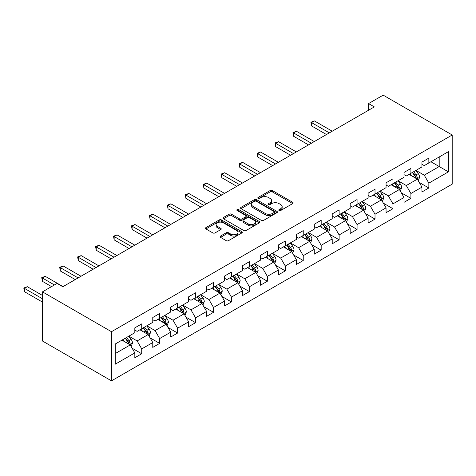 <?xml version="1.0" encoding="UTF-8"?>
<svg xmlns="http://www.w3.org/2000/svg" width="476" height="476" viewBox="0 0 476 476"><rect width="100%" height="100%" fill="white"/><g stroke="black" fill="none" stroke-linecap="round" stroke-linejoin="round"><path stroke-width="0.71" d="M279.109 210.523A1.119 0.643 0 0 0 280.691 210.523L292.686 203.597A1.595 0.922 0 0 0 293.156 202.949A1.595 0.922 0 0 0 292.686 202.294L272.361 190.561A1.595 0.922 0 0 0 270.106 190.561L258.111 197.486A1.119 0.643 0 0 0 257.784 197.945A1.119 0.643 0 0 0 258.111 198.397A1.119 0.643 0 0 0 259.688 198.397L261.241 197.504A5.111 2.951 0 0 1 268.47 197.504L270.16 198.48A5.111 2.951 0 0 1 271.659 200.569A5.111 2.951 0 0 1 270.16 202.651L268.607 203.549A1.119 0.643 0 0 0 268.28 204.008A1.119 0.643 0 0 0 268.607 204.46A1.119 0.643 0 0 0 270.19 204.46L271.742 203.567A5.111 2.951 0 0 1 278.972 203.567L280.661 204.543A5.111 2.951 0 0 1 282.161 206.632A5.111 2.951 0 0 1 280.661 208.714L279.109 209.613A1.119 0.643 0 0 0 278.781 210.065A1.119 0.643 0 0 0 279.109 210.523L279.109 209.613M220.537 236.06A1.595 0.922 0 0 0 220.073 236.715A1.595 0.922 0 0 0 220.537 237.363L226.237 240.66A1.595 0.922 0 0 0 228.498 240.66L241.82 232.966A1.595 0.922 0 0 0 242.29 232.312A1.595 0.922 0 0 0 241.82 231.663L221.495 219.93A1.595 0.922 0 0 0 219.24 219.93L205.918 227.617A1.595 0.922 0 0 0 205.448 228.272A1.595 0.922 0 0 0 205.918 228.926L212.802 232.901A1.595 0.922 0 0 0 215.063 232.901L220.763 229.61A1.595 0.922 0 0 0 221.233 228.956A1.595 0.922 0 0 0 220.763 228.301L217.348 226.332A4.272 2.463 0 0 1 216.098 224.589A4.272 2.463 0 0 1 218.734 222.31A4.272 2.463 0 0 1 223.387 222.845L236.768 230.568A4.272 2.463 0 0 1 238.018 232.312A4.272 2.463 0 0 1 235.382 234.591A4.272 2.463 0 0 1 230.729 234.055L228.498 232.77A1.595 0.922 0 0 0 226.237 232.77L220.537 236.06L220.537 237.363M452.2 134.994L383.18 95.146L368.573 103.578L374.326 106.904L62.82 286.748L57.066 283.428L42.459 291.859L111.479 331.707L452.2 134.994L452.2 184.141L111.479 380.854L111.479 331.707M261.354 220.382A1.595 0.922 0 0 0 263.615 220.382L276.937 212.689A1.595 0.922 0 0 0 277.407 212.04A1.595 0.922 0 0 0 276.937 211.386L256.612 199.652A1.595 0.922 0 0 0 254.357 199.652L241.029 207.346A1.595 0.922 0 0 0 240.564 208A1.595 0.922 0 0 0 241.029 208.649L261.354 220.382M237.583 210.767A1.119 0.643 0 0 1 238.714 210.922L238.714 209.595L259.378 221.524A1.595 0.922 0 0 1 259.848 222.179A1.595 0.922 0 0 1 259.378 222.827L246.056 230.521A1.595 0.922 0 0 1 243.795 230.521L223.476 218.787L223.476 217.484A1.595 0.922 0 0 0 223.006 218.133A1.595 0.922 0 0 0 223.476 218.787M223.476 217.484L229.176 214.188A1.595 0.922 0 0 1 231.431 214.188L239.678 218.948A1.595 0.922 0 0 0 241.933 218.948L245.717 216.764A1.595 0.922 0 0 0 246.187 216.116A1.595 0.922 0 0 0 245.717 215.461L237.137 210.505A1.119 0.643 0 0 1 236.81 210.053A1.119 0.643 0 0 1 237.5 209.458A1.119 0.643 0 0 1 238.714 209.595M132.126 348.212L141.729 353.757L141.729 348.908L152.772 342.536L152.772 347.385L159.674 343.398L159.674 338.549L170.717 332.171L170.717 337.02L177.619 333.039L177.619 328.19L188.663 321.812L188.663 326.661L195.565 322.674L195.565 317.831L206.608 311.453L206.608 316.302L213.51 312.315L213.51 307.466L224.553 301.094L224.553 305.943L231.455 301.957L231.455 297.107L242.498 290.735L242.498 295.578L249.4 291.598L249.4 286.748L260.443 280.37L260.443 285.219L267.345 281.233L267.345 276.389L278.389 270.011L278.389 274.86L285.291 270.874L285.291 266.024L296.334 259.652L296.334 264.501L303.236 260.515L303.236 255.666L314.279 249.293L314.279 254.136L321.181 250.156L321.181 245.307L332.224 238.928L332.224 243.777L339.126 239.791L339.126 234.948L350.169 228.569L350.169 233.418L357.071 229.432L357.071 224.583L368.115 218.21L368.115 223.06L375.017 219.073L375.017 214.224L386.06 207.851L386.06 212.695L392.956 208.714L392.956 203.865L403.999 197.486L403.999 202.336L410.901 198.349L410.901 193.506L421.944 187.127L421.944 191.977L428.846 187.99L428.846 183.141L448.404 171.854L448.404 151.666L439.199 156.979L439.199 166.54L448.404 171.854M141.729 353.757L134.827 357.744L134.827 352.894L115.275 364.182L115.275 343.993L134.827 332.706L134.827 327.857L141.729 323.87L141.729 328.72L152.772 322.341L152.772 317.498L159.674 313.511L159.674 318.361L170.717 311.982L170.717 307.133L177.619 303.152L177.619 308.002L188.663 301.623L188.663 296.774L195.565 292.788L195.565 297.637L206.608 291.264L206.608 286.415L213.51 282.429L213.51 287.278L224.553 280.905L224.553 276.056L231.455 272.07L231.455 276.919L242.498 270.541L242.498 265.691L249.4 261.711L249.4 266.56L260.443 260.182L260.443 255.332L267.345 251.346L267.345 256.195L278.389 249.823L278.389 244.973L285.291 240.987L285.291 245.836L296.334 239.464L296.334 234.614L303.236 230.628L303.236 235.477L314.279 229.099L314.279 224.25L321.181 220.269L321.181 225.118L332.224 218.74L332.224 213.891L339.126 209.91L339.126 214.753L350.169 208.381L350.169 203.532L357.071 199.545L357.071 204.394L368.115 198.022L368.115 193.173L375.017 189.186L375.017 194.035L386.06 187.657L386.06 182.808L392.956 178.827L392.956 183.676L403.999 177.298L403.999 172.449L410.901 168.468L410.901 173.312L421.944 166.939L421.944 162.09L428.846 158.103L428.846 162.953L448.404 151.666M139.89 329.785L148.173 334.563L137.13 340.941L128.847 336.157M134.827 330.047L137.13 331.373L141.729 328.72M137.13 340.941L141.729 348.908M148.173 334.563L152.772 342.536M157.836 319.42L166.118 324.204L155.075 330.582L146.792 325.798M152.772 319.688L155.075 321.014L159.674 318.361M155.075 330.582L159.674 338.549M166.118 324.204L170.717 332.171M175.781 309.061L184.063 313.845L173.02 320.217L164.738 315.439M170.717 309.329L173.02 310.655L177.619 308.002M173.02 320.217L177.619 328.19M184.063 313.845L188.663 321.812M193.726 298.702L202.008 303.486L190.965 309.858L182.683 305.074M188.663 298.97L190.965 300.296L195.565 297.637M190.965 309.858L195.565 317.831M202.008 303.486L206.608 311.453M211.671 288.343L219.954 293.121L208.91 299.499L200.628 294.715M206.608 288.605L208.91 289.938L213.51 287.278M208.91 299.499L213.51 307.466M219.954 293.121L224.553 301.094M229.616 277.978L237.899 282.762L226.856 289.14L218.573 284.356M224.553 278.246L226.856 279.573L231.455 276.919M226.856 289.14L231.455 297.107M237.899 282.762L242.498 290.735M247.562 267.619L255.844 272.403L244.801 278.775L236.518 273.998M242.498 267.887L244.801 269.214L249.4 266.56M244.801 278.775L249.4 286.748M255.844 272.403L260.443 280.37M265.501 257.26L273.783 262.044L262.746 268.416L254.464 263.633M260.443 257.528L262.746 258.855L267.345 256.195M262.746 268.416L267.345 276.389M273.783 262.044L278.389 270.011M283.446 246.901L291.728 251.679L280.685 258.057L272.403 253.274M278.389 247.163L280.685 248.496L285.291 245.836M280.685 258.057L285.291 266.024M291.728 251.679L296.334 259.652M301.391 236.536L309.674 241.32L298.63 247.698L290.348 242.915M296.334 236.804L298.63 238.131L303.236 235.477M298.63 247.698L303.236 255.666M309.674 241.32L314.279 249.293M319.337 226.177L327.619 230.961L316.576 237.334L308.293 232.556M314.279 226.445L316.576 227.772L321.181 225.118M316.576 237.334L321.181 245.307M327.619 230.961L332.224 238.928M337.282 215.818L345.564 220.602L334.521 226.975L326.238 222.191M332.224 216.086L334.521 217.413L339.126 214.753M334.521 226.975L339.126 234.948M345.564 220.602L350.169 228.569M355.227 205.459L363.509 210.237L352.466 216.616L344.184 211.832M350.169 205.721L352.466 207.054L357.071 204.394M352.466 216.616L357.071 224.583M363.509 210.237L368.115 218.21M373.172 195.095L381.454 199.878L370.411 206.257L362.129 201.473M368.115 195.362L370.411 196.689L375.017 194.035M370.411 206.257L375.017 214.224M381.454 199.878L386.06 207.851M391.117 184.736L399.4 189.519L388.356 195.892L380.074 191.114M386.06 185.003L388.356 186.33L392.956 183.676M388.356 195.892L392.956 203.865M399.4 189.519L403.999 197.486M409.062 174.377L417.345 179.16L406.302 185.533L398.019 180.755M403.999 174.644L406.302 175.971L410.901 173.312M406.302 185.533L410.901 193.506M417.345 179.16L421.944 187.127M430.917 161.757L439.199 166.54L424.247 175.174L415.964 170.39M421.944 164.28L424.247 165.612L428.846 162.953M424.247 175.174L428.846 183.141M42.459 291.859L42.459 341.006L111.479 380.854M368.573 103.578L368.573 110.224M115.275 353.561L130.228 344.927L121.945 340.144M130.228 344.927L134.827 352.894M419.243 182.445L428.846 187.99M401.298 192.804L410.901 198.349M383.353 203.169L392.956 208.714M365.407 213.528L375.017 219.073M347.462 223.887L357.071 229.432M329.517 234.246L339.126 239.791M311.572 244.61L321.181 250.156M293.627 254.969L303.236 260.515M275.687 265.328L285.291 270.874M257.742 275.687L267.345 281.233M239.797 286.052L249.4 291.598M221.852 296.411L231.455 301.957M203.906 306.77L213.51 312.315M185.961 317.129L195.565 322.674M168.016 327.494L177.619 333.039M150.071 337.853L159.674 343.398M279.555 210.684L280.661 210.041A5.111 2.951 0 0 0 282.161 207.958L282.161 206.632M271.659 200.569L271.659 201.895A5.111 2.951 0 0 1 270.16 203.978L269.053 204.62M292.686 202.294L292.686 203.597L272.361 191.887A1.595 0.922 0 0 0 270.106 191.887L258.557 198.557M276.913 212.707L256.612 200.985A1.595 0.922 0 0 0 254.357 200.985L241.052 208.661M274.116 212.498A1.119 0.643 0 0 0 274.444 212.04A1.119 0.643 0 0 0 274.116 211.582L256.272 201.283A1.119 0.643 0 0 0 254.696 201.283L253.053 202.229A5.111 2.951 0 0 0 251.56 204.317A5.111 2.951 0 0 0 253.053 206.4L265.251 213.438A5.111 2.951 0 0 0 272.474 213.438L274.116 212.498L274.116 213.825A1.119 0.643 0 0 0 274.444 213.367L274.444 212.04M251.56 204.317L251.56 205.644A5.111 2.951 0 0 0 253.053 207.726L253.053 206.4M274.116 213.825L272.474 214.771A5.111 2.951 0 0 1 265.251 214.771L253.053 207.726M223.494 218.799L229.176 215.521L229.176 214.188M246.187 216.116L246.187 217.443A1.595 0.922 0 0 1 245.717 218.091L241.933 220.281A1.595 0.922 0 0 1 239.678 220.281L231.431 215.521A1.595 0.922 0 0 0 229.176 215.521M238.714 210.922L259.361 222.839M248.228 223.887A4.272 2.463 0 0 0 252.881 224.422A4.272 2.463 0 0 0 255.523 222.143A4.272 2.463 0 0 0 254.267 220.4L249.555 217.681A1.595 0.922 0 0 0 247.3 217.681L243.516 219.864A1.595 0.922 0 0 0 243.046 220.513A1.595 0.922 0 0 0 243.516 221.167L248.228 223.887L248.228 225.213A4.272 2.463 0 0 0 252.881 225.749A4.272 2.463 0 0 0 255.523 223.47L255.523 222.143M243.046 220.513L243.046 221.84A1.595 0.922 0 0 0 243.516 222.494L243.516 221.167M248.228 225.213L243.516 222.494M238.018 232.312L238.018 233.639A4.272 2.463 0 0 1 235.382 235.917A4.272 2.463 0 0 1 230.729 235.388L228.498 234.097A1.595 0.922 0 0 0 226.237 234.097L220.561 237.375M216.098 224.589L216.098 225.916A4.272 2.463 0 0 0 217.348 227.659L217.348 226.332M220.745 229.622L217.348 227.659M241.82 231.663L241.82 232.966L221.495 221.257A1.595 0.922 0 0 0 219.24 221.257L205.935 228.938L205.918 227.617M418.255 180.731L419.624 177.286A4.314 2.487 -120 0 0 418.249 173.615L415.875 170.444M411.734 175.918L410.122 173.764M332.224 131.209L314.428 120.934L311.554 122.594L311.554 125.914L326.471 134.529M416.678 178.774L417.297 177.471A4.314 2.487 -120 0 0 416.06 174.876L413.686 171.705M412.609 172.33L415.239 175.846A2.196 1.267 60 0 1 415.637 176.513L417.297 177.471M412.305 172.502L414.679 175.674A4.314 2.487 60 0 1 415.917 178.268M311.554 125.914L310.917 122.231L329.344 132.869M310.917 122.231L314.428 120.934M400.31 191.09L401.679 187.645A4.314 2.487 -120 0 0 400.304 183.974L397.93 180.803M393.789 186.277L392.176 184.129M314.279 141.568L296.483 131.293L293.609 132.953L293.609 136.273L308.525 144.888M398.733 189.133L399.352 187.83A4.314 2.487 -120 0 0 398.115 185.235L395.74 182.07M394.663 182.689L397.293 186.205A2.196 1.267 60 0 1 397.698 186.872L399.352 187.83M394.36 182.861L396.734 186.033A4.314 2.487 60 0 1 397.972 188.627M293.609 136.273L292.972 132.59L311.399 143.228M292.972 132.59L296.483 131.293M382.365 201.455L383.733 198.004A4.314 2.487 -120 0 0 382.359 194.333L379.985 191.168M375.844 196.642L374.231 194.488M296.334 151.927L278.537 141.658L275.663 143.318L275.663 146.638L290.58 155.247M380.788 199.492L381.407 198.189A4.314 2.487 -120 0 0 380.169 195.594L377.795 192.429M376.718 193.054L379.354 196.564A2.196 1.267 60 0 1 379.753 197.237L381.407 198.189M376.415 193.226L378.789 196.392A4.314 2.487 60 0 1 380.026 198.986M275.663 146.638L275.027 142.949L293.454 153.587M275.027 142.949L278.537 141.658M364.42 211.814L365.788 208.369A4.314 2.487 -120 0 0 364.414 204.698L362.04 201.526M357.898 207L356.286 204.847M278.389 162.292L260.592 152.017L257.718 153.677L257.718 156.997L272.635 165.612M362.843 209.856L363.462 208.547A4.314 2.487 -120 0 0 362.224 205.959L359.85 202.788M358.773 203.413L361.409 206.929A2.196 1.267 60 0 1 361.808 207.595L363.462 208.547M358.47 203.585L360.844 206.757A4.314 2.487 60 0 1 362.081 209.345M257.718 156.997L257.082 153.308L275.509 163.952M257.082 153.308L260.592 152.017M346.474 222.173L347.843 218.728A4.314 2.487 -120 0 0 346.468 215.057L344.094 211.885M339.953 217.359L338.341 215.206M260.443 172.651L242.647 162.375L239.773 164.036L239.773 167.356L254.69 175.971M344.898 220.215L345.517 218.912A4.314 2.487 -120 0 0 344.279 216.318L341.905 213.147M340.828 213.772L343.464 217.288A2.196 1.267 60 0 1 343.862 217.954L345.517 218.912M340.524 213.944L342.898 217.115A4.314 2.487 60 0 1 344.136 219.71M239.773 167.356L239.136 163.673L257.564 174.311M239.136 163.673L242.647 162.375M328.529 232.532L329.898 229.087A4.314 2.487 -120 0 0 328.523 225.416L326.149 222.244M322.008 227.718L320.396 225.57M242.498 183.01L224.702 172.734L221.828 174.394L221.828 177.715L236.745 186.33M326.952 230.574L327.571 229.271A4.314 2.487 -120 0 0 326.34 226.677L323.96 223.512M322.883 224.131L325.519 227.647A2.196 1.267 60 0 1 325.917 228.313L327.571 229.271M322.579 224.303L324.959 227.474A4.314 2.487 60 0 1 326.191 230.069M221.828 177.715L221.191 174.032L239.624 184.67M221.191 174.032L224.702 172.734M310.584 242.897L311.953 239.446A4.314 2.487 -120 0 0 310.578 235.775L308.204 232.609M304.063 238.083L302.45 235.929M224.553 193.369L206.757 183.099L203.883 184.759L203.883 188.079L218.799 196.689M309.007 240.933L309.626 239.63A4.314 2.487 -120 0 0 308.394 237.036L306.02 233.871M304.938 234.495L307.573 238.006A2.196 1.267 60 0 1 307.972 238.678L309.626 239.63M304.64 234.668L307.014 237.833A4.314 2.487 60 0 1 308.246 240.428M203.883 188.079L203.246 184.39L221.679 195.029M203.246 184.39L206.757 183.099M292.639 253.256L294.007 249.811A4.314 2.487 -120 0 0 292.633 246.14L290.259 242.968M286.118 248.442L284.505 246.288M206.608 203.728L188.811 193.458L185.938 195.118L185.938 198.438L200.854 207.054M291.062 251.298L291.681 249.989A4.314 2.487 -120 0 0 290.449 247.401L288.075 244.23M286.992 244.854L289.628 248.371A2.196 1.267 60 0 1 290.027 249.037L291.681 249.989M286.695 245.027L289.069 248.198A4.314 2.487 60 0 1 290.3 250.787M185.938 198.438L185.307 194.749L203.734 205.394M185.307 194.749L188.811 193.458M274.694 263.615L276.062 260.17A4.314 2.487 -120 0 0 274.688 256.499L272.314 253.327M268.172 258.801L266.56 256.647M188.663 214.093L170.866 203.817L167.992 205.477L167.992 208.797L182.909 217.413M273.117 261.657L273.736 260.354A4.314 2.487 -120 0 0 272.504 257.76L270.13 254.589M269.047 255.213L271.683 258.73A2.196 1.267 60 0 1 272.082 259.396L273.736 260.354M268.75 255.386L271.124 258.557A4.314 2.487 60 0 1 272.355 261.151M167.992 208.797L167.362 205.114L185.789 215.753M167.362 205.114L170.866 203.817M256.748 273.974L258.117 270.529A4.314 2.487 -120 0 0 256.743 266.858L254.368 263.686M250.227 269.16L248.615 267.006M170.717 224.452L152.921 214.176L150.047 215.836L150.047 219.156L164.964 227.772M255.172 272.016L255.79 270.713A4.314 2.487 -120 0 0 254.559 268.119L252.185 264.948M251.102 265.572L253.738 269.089A2.196 1.267 60 0 1 254.136 269.755L255.79 270.713M250.804 265.745L253.178 268.916A4.314 2.487 60 0 1 254.41 271.51M150.047 219.156L149.416 215.473L167.844 226.112M149.416 215.473L152.921 214.176M238.803 284.339L240.172 280.888A4.314 2.487 -120 0 0 238.797 277.216L236.423 274.051M232.282 279.525L230.67 277.371M152.772 234.811L134.976 224.541L132.102 226.201L132.102 229.521L147.019 238.131M237.226 282.375L237.845 281.072A4.314 2.487 -120 0 0 236.614 278.478L234.24 275.312M233.157 275.937L235.793 279.448A2.196 1.267 60 0 1 236.191 280.12L237.845 281.072M232.859 276.11L235.233 279.275A4.314 2.487 60 0 1 236.465 281.869M132.102 229.521L131.471 225.832L149.898 236.471M131.471 225.832L134.976 224.541M220.858 294.698L222.227 291.252A4.314 2.487 -120 0 0 220.852 287.581L218.478 284.41M214.343 289.884L212.724 287.73M134.827 245.17L117.031 234.9L114.157 236.56L114.157 239.88L129.073 248.496M219.287 292.74L219.9 291.431A4.314 2.487 -120 0 0 218.668 288.843L216.294 285.671M215.211 286.296L217.847 289.813A2.196 1.267 60 0 1 218.246 290.479L219.9 291.431M214.914 286.469L217.288 289.64A4.314 2.487 60 0 1 218.52 292.228M114.157 239.88L113.526 236.191L131.953 246.836M113.526 236.191L117.031 234.9M202.913 305.057L204.281 301.611A4.314 2.487 -120 0 0 202.907 297.94L200.533 294.769M196.398 300.243L194.785 298.089M116.882 255.535L99.085 245.259L96.211 246.919L96.211 250.239L111.134 258.855M201.342 303.099L201.955 301.796A4.314 2.487 -120 0 0 200.723 299.202L198.349 296.03M197.266 296.655L199.902 300.172A2.196 1.267 60 0 1 200.301 300.838L201.955 301.796M196.969 296.828L199.343 299.999A4.314 2.487 60 0 1 200.575 302.593M96.211 250.239L95.581 246.556L114.008 257.195M95.581 246.556L99.085 245.259M184.968 315.415L186.336 311.97A4.314 2.487 -120 0 0 184.962 308.299L182.588 305.128M178.452 310.602L176.84 308.448M98.937 265.894L81.146 255.618L78.266 257.278L78.266 260.598L93.189 269.214M183.397 313.458L184.01 312.155A4.314 2.487 -120 0 0 182.778 309.561L180.404 306.389M179.321 307.014L181.957 310.53A2.196 1.267 60 0 1 182.356 311.197L184.01 312.155M179.024 307.187L181.398 310.358A4.314 2.487 60 0 1 182.629 312.952M78.266 260.598L77.636 256.915L96.063 267.554M77.636 256.915L81.146 255.618M167.028 325.78L168.397 322.329A4.314 2.487 -120 0 0 167.016 318.658L164.642 315.493M160.507 320.967L158.895 318.813M80.991 276.253L63.201 265.977L60.321 267.643L60.321 270.963L75.244 279.573M165.452 323.817L166.065 322.514A4.314 2.487 -120 0 0 164.833 319.92L162.459 316.754M161.376 317.373L164.012 320.889A2.196 1.267 60 0 1 164.41 321.562L166.065 322.514M161.078 317.552L163.452 320.717A4.314 2.487 60 0 1 164.684 323.311M60.321 270.963L59.69 267.274L78.118 277.913M59.69 267.274L63.201 265.977M149.083 336.139L150.452 332.688A4.314 2.487 -120 0 0 149.071 329.023L146.697 325.852M142.562 331.326L140.95 329.172M63.046 286.611L45.256 276.342L42.376 278.002L42.376 281.322L51.545 286.611M147.506 334.182L148.119 332.873A4.314 2.487 -120 0 0 146.888 330.284L144.514 327.113M143.431 327.738L146.067 331.254A2.196 1.267 60 0 1 146.465 331.921L148.119 332.873M143.133 327.91L145.507 331.082A4.314 2.487 60 0 1 146.739 333.67M42.376 281.322L41.745 277.633L54.419 284.951M41.745 277.633L45.256 276.342M131.138 346.498L132.506 343.053A4.314 2.487 -120 0 0 131.126 339.382L128.752 336.211M124.617 341.685L123.004 339.531M42.459 295.447L27.31 286.701L24.431 288.361L24.431 291.681L42.459 302.087M129.561 344.541L130.174 343.238A4.314 2.487 -120 0 0 128.942 340.643L126.568 337.472M125.491 338.097L128.121 341.613A2.196 1.267 60 0 1 128.52 342.28L130.174 343.238M125.188 338.269L127.562 341.441A4.314 2.487 60 0 1 128.794 344.035M24.431 291.681L23.8 287.998L42.459 298.767M23.8 287.998L27.31 286.701M280.661 210.041L280.661 208.714M268.607 204.46L268.607 203.549M270.16 203.978L270.16 202.651M258.111 198.397L258.111 197.486M270.106 191.887L270.106 190.561M272.361 191.887L272.361 190.561M241.029 208.649L241.029 207.346M254.357 200.985L254.357 199.652M256.612 200.985L256.612 199.652M276.937 212.689L276.937 211.386M265.251 214.771L265.251 213.438M272.474 214.771L272.474 213.438M231.431 215.521L231.431 214.188M239.678 220.281L239.678 218.948M241.933 220.281L241.933 218.948M245.717 218.091L245.717 216.764M259.378 222.827L259.378 221.524M226.237 234.097L226.237 232.77M228.498 234.097L228.498 232.77M230.729 235.388L230.729 234.055M220.763 229.61L220.763 228.301M219.24 221.257L219.24 219.93M221.495 221.257L221.495 219.93M416.922 178.911L419.594 177.37M416.06 174.876L418.249 173.615M412.995 176.644L414.679 175.674M398.977 189.275L401.649 187.728M398.115 185.235L400.304 183.974M395.05 187.008L396.734 186.033M381.032 199.634L383.704 198.087M380.169 195.594L382.359 194.333M377.105 197.367L378.789 196.392M363.087 209.993L365.758 208.452M362.224 205.959L364.414 204.698M359.16 207.726L360.844 206.757M345.142 220.352L347.813 218.811M344.279 216.318L346.468 215.057M341.215 218.085L342.898 217.115M327.196 230.717L329.868 229.17M326.34 226.677L328.523 225.416M323.269 228.45L324.959 227.474M309.251 241.076L311.923 239.529M308.394 237.036L310.578 235.775M305.324 238.809L307.014 237.833M291.306 251.435L293.978 249.894M290.449 247.401L292.633 246.14M287.379 249.168L289.069 248.198M273.361 261.794L276.032 260.253M272.504 257.76L274.688 256.499M269.434 259.527L271.124 258.557M255.416 272.159L258.093 270.612M254.559 268.119L256.743 266.858M251.489 269.892L253.178 268.916M237.47 282.518L240.148 280.971M236.614 278.478L238.797 277.216M233.543 280.251L235.233 279.275M219.525 292.877L222.203 291.336M218.668 288.843L220.852 287.581M215.598 290.61L217.288 289.64M201.58 303.236L204.258 301.695M200.723 299.202L202.907 297.94M197.659 300.969L199.343 299.999M183.635 313.601L186.312 312.054M182.778 309.561L184.962 308.299M179.714 311.334L181.398 310.358M165.69 323.96L168.367 322.413M164.833 319.92L167.016 318.658M161.769 321.693L163.452 320.717M147.744 334.319L150.422 332.772M146.888 330.284L149.071 329.023M143.823 332.052L145.507 331.082M129.799 344.678L132.477 343.137M128.942 340.643L131.126 339.382M125.878 342.411L127.562 341.441"/></g></svg>

